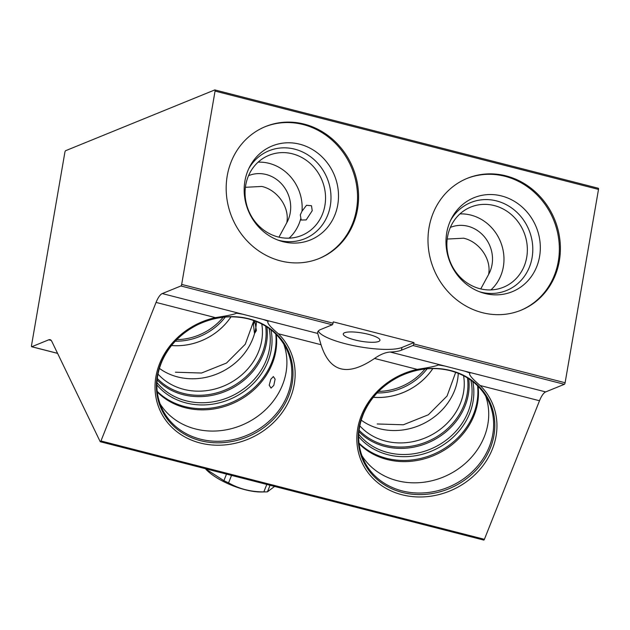 <?xml version="1.0" encoding="UTF-8"?>
<svg xmlns="http://www.w3.org/2000/svg" width="630" height="630" viewBox="0 0 630 630"><rect width="100%" height="100%" fill="white"/><g stroke="black" fill="none" stroke-linecap="round" stroke-linejoin="round"><path stroke-width="0.94" d="M51.243 340.46L48.738 339.814A16.593 5.457 104.4 0 1 50.109 339.68A16.593 5.457 104.4 0 1 51.747 341.271L100.17 441.606A1.41 0.465 -75.6 0 0 100.312 441.74A1.41 0.465 -75.6 0 0 100.957 440.976L156.067 302.408A16.593 5.457 104.4 0 1 162.249 293.572L180.912 285.973A1.41 0.465 -75.6 0 0 181.668 284.406L215.058 91.082A1.41 0.465 -75.6 0 0 214.885 89.925A1.41 0.465 -75.6 0 0 214.775 89.933L65.646 150.688A1.41 0.465 -75.6 0 0 64.89 152.255L31.5 345.579A1.41 0.465 -75.6 0 0 31.673 346.736A1.41 0.465 -75.6 0 0 31.784 346.72L57.566 353.335M48.738 339.814L31.784 346.72M598.216 188.268A1.41 0.465 104.4 0 1 598.327 188.26A1.41 0.465 104.4 0 1 598.5 189.417L565.11 382.741A1.41 0.465 104.4 0 1 564.354 384.308L412.997 345.492L401.491 350.178A44.124 9.867 9.8 0 1 390.214 352.036C385.481 352.327 380.268 354.462 374.566 358.446C347.571 376.85 329.726 372.275 321.017 344.712L317.733 333.451A44.124 9.867 9.8 0 1 317.646 332.317A44.124 9.867 9.8 0 1 320.764 329.474L332.27 324.789A1.41 0.465 -75.6 0 0 333.026 323.221L333.254 321.867L413.981 342.57L401.956 347.469A44.124 9.867 9.8 0 1 355.493 346.027A44.124 9.867 9.8 0 1 318.308 331.034M412.997 345.492A1.41 0.465 -75.6 0 0 413.745 343.925L413.981 342.57M429.046 227.564A71.214 65.339 -112.2 0 1 467.318 178.314A71.214 65.339 -112.2 0 1 535.098 191.63A71.214 65.339 -112.2 0 1 559.33 260.977A71.214 65.339 -112.2 0 1 521.057 310.22A71.214 65.339 -112.2 0 1 453.269 296.903A71.214 65.339 -112.2 0 1 429.046 227.564M227.233 175.809A71.214 65.339 -112.2 0 1 265.506 126.559A71.214 65.339 -112.2 0 1 333.294 139.876A71.214 65.339 -112.2 0 1 357.517 209.223A71.214 65.339 -112.2 0 1 319.245 258.465A71.214 65.339 -112.2 0 1 251.457 245.149A71.214 65.339 -112.2 0 1 227.233 175.809M354.737 339.909A18.616 4.166 9.8 0 1 343.248 333.947A18.616 4.166 9.8 0 1 368.455 334.325A18.616 4.166 9.8 0 1 379.945 340.287A18.616 4.166 9.8 0 1 354.737 339.909M465.168 371.259L470.051 373.07C468.279 374.141 471.649 378.291 480.162 385.521A71.607 63 -25.8 0 1 484.187 464.034A71.607 63 -25.8 0 1 402.034 494.763A71.607 63 -25.8 0 1 357.273 431.487A71.607 63 -25.8 0 1 417.233 369.385C429.542 367.487 436.558 366.006 438.299 364.927L444.591 365.983L545.69 391.907L564.354 384.308M242.778 314.228L263.356 319.505L268.238 321.316C266.474 322.387 269.845 326.537 278.35 333.766A71.607 63 -25.8 0 1 282.374 412.28A71.607 63 -25.8 0 1 200.222 443.008A71.607 63 -25.8 0 1 155.468 379.732A71.607 63 -25.8 0 1 215.421 317.63C227.729 315.732 234.754 314.252 236.486 313.173L242.778 314.228L162.249 293.572M545.69 391.907A16.593 5.457 -75.6 0 0 539.508 400.743L484.399 539.312A1.41 0.465 104.4 0 1 483.753 540.075L100.312 441.74M157.161 391.285A69.009 60.716 -25.8 0 0 184.621 406.547A69.009 60.716 154.2 0 0 275.775 334.042M273.79 385.395L271.026 388.119L269.215 385.182L270.821 379.228L273.365 376.543L275.121 379.181L273.79 385.395M270.955 329.821A64.858 57.07 154.2 0 1 249.299 387.293A64.858 57.07 154.2 0 1 186.063 402.932A64.858 57.07 -25.8 0 1 156.854 384.891M269.041 328.387A63.536 55.905 154.2 0 1 248.338 385.182A63.536 55.905 154.2 0 1 186.047 400.79A63.536 55.905 -25.8 0 1 156.925 382.497M157.114 379.921A63.536 55.905 -25.8 0 0 183.094 394.671A63.536 55.905 154.2 0 0 266.907 326.931M261.765 323.954A59.433 52.29 154.2 0 1 183.669 389.332A59.433 52.29 -25.8 0 1 157.98 374.047M171.525 345.516A59.433 52.29 154.2 0 0 231.005 316.811A59.433 52.29 -25.8 0 1 171.518 345.539M256.402 330.569L254.827 321.15L253.433 324.403L254.496 333.538L256.402 330.569M477.587 385.796A69.009 60.716 154.2 0 1 386.434 458.301A69.009 60.716 -25.8 0 1 358.974 443.04M472.768 381.575A64.858 57.07 154.2 0 1 451.112 439.047A64.858 57.07 154.2 0 1 387.875 454.687A64.858 57.07 -25.8 0 1 358.667 436.645M470.854 380.142A63.536 55.905 154.2 0 1 450.143 436.937A63.536 55.905 154.2 0 1 387.859 452.545A63.536 55.905 -25.8 0 1 358.738 434.251M358.927 431.676A63.536 55.905 -25.8 0 0 384.906 446.426A63.536 55.905 154.2 0 0 468.72 378.685M463.578 375.708A59.433 52.29 154.2 0 1 385.481 441.087A59.433 52.29 -25.8 0 1 359.793 425.801M373.338 397.27A59.433 52.29 154.2 0 0 432.818 368.566M480.769 288.926L488.581 274.499C491.731 259.158 479.202 241.7 463.641 238.203L447.213 239.053M450.356 227.422A32.138 29.484 -112.2 0 1 481.029 233.313A32.138 29.484 -112.2 0 1 492.03 264.663A32.138 29.484 -112.2 0 1 488.581 274.499M248.543 175.668A32.138 29.484 -112.2 0 1 279.216 181.558A32.138 29.484 -112.2 0 1 290.217 212.909A32.138 29.484 -112.2 0 1 286.768 222.744C289.926 207.404 277.389 189.945 261.828 186.448L245.409 187.299M300.305 214.846L301.171 220.027L306.196 219.917L312.22 210.711L311.503 205.75L306.519 205.278L302.006 211.192L300.305 214.846M289.091 238.164A43.281 39.714 67.8 0 0 300.683 218.87M278.956 237.171L286.768 222.744M258.127 162.154A43.281 39.714 -112.2 0 1 302.006 211.192M245.708 185.244A43.281 39.714 -112.2 0 1 268.978 155.311A43.281 39.714 -112.2 0 1 310.173 163.398A43.281 39.714 -112.2 0 1 324.899 205.545A43.281 39.714 67.8 0 1 301.636 235.478A43.281 39.714 67.8 0 1 260.434 227.391A43.281 39.714 67.8 0 1 245.708 185.244M277.838 240.061A47.478 43.565 67.8 0 0 330.285 205.9A47.478 43.565 -112.2 0 0 302.172 151.798A47.478 43.565 -112.2 0 0 248.755 168.659M244.92 181.03A50.739 46.557 -112.2 0 1 249.637 166.855A50.739 46.557 -112.2 0 1 306.755 146.601A50.739 46.557 -112.2 0 1 337.751 204.845A50.739 46.557 67.8 0 1 279.728 240.731A50.739 46.557 67.8 0 1 244.92 181.03M318.725 258.678A71.214 65.339 67.8 0 0 356.478 209.64A71.214 65.339 -112.2 0 0 332.475 140.498A71.214 65.339 -112.2 0 0 264.994 126.78M490.904 289.918A43.281 39.714 67.8 0 0 503.331 266.829A43.281 39.714 -112.2 0 0 459.939 213.909M447.52 236.998A43.281 39.714 -112.2 0 1 470.791 207.065A43.281 39.714 -112.2 0 1 511.985 215.153A43.281 39.714 -112.2 0 1 526.712 257.3A43.281 39.714 67.8 0 1 503.449 287.233A43.281 39.714 67.8 0 1 462.247 279.145A43.281 39.714 67.8 0 1 447.52 236.998M479.651 291.816A47.478 43.565 67.8 0 0 532.09 257.654A47.478 43.565 -112.2 0 0 503.984 203.553A47.478 43.565 -112.2 0 0 450.568 220.413M446.733 232.785A50.739 46.557 -112.2 0 1 451.45 218.61A50.739 46.557 -112.2 0 1 508.567 198.355A50.739 46.557 -112.2 0 1 539.563 256.599A50.739 46.557 67.8 0 1 481.541 292.485A50.739 46.557 67.8 0 1 446.733 232.785M520.53 310.433A71.214 65.339 67.8 0 0 558.29 261.395A71.214 65.339 -112.2 0 0 534.287 192.252A71.214 65.339 -112.2 0 0 466.798 178.534M253.874 320.56L245.259 344.256L226.524 363.03L201.529 373.031L175.408 372.212M157.279 378.449A62.535 55.023 154.2 0 0 183.236 393.372A62.535 55.023 154.2 0 0 265.647 326.143M159.39 368.369A59.433 52.29 154.2 0 0 177.691 376.945A59.433 52.29 154.2 0 0 256.441 321.528M276.263 334.522A69.009 60.716 -25.8 0 1 185.189 407.72A69.009 60.716 -25.8 0 1 157.24 391.97M159.981 403.696A69.009 60.716 154.2 0 0 195.434 428.943A69.009 60.716 154.2 0 0 265.805 409.492A69.009 60.716 154.2 0 0 283.736 343.964M455.687 372.314L447.072 396.01L428.337 414.784L403.342 424.785L377.22 423.966M359.084 430.203A62.535 55.023 154.2 0 0 385.048 445.127A62.535 55.023 154.2 0 0 467.46 377.898M432.841 368.566A59.433 52.29 -25.8 0 1 373.322 397.294M361.203 420.123A59.433 52.29 154.2 0 0 379.504 428.699A59.433 52.29 154.2 0 0 458.254 373.283M478.076 386.277A69.009 60.716 -25.8 0 1 387.001 459.475A69.009 60.716 -25.8 0 1 359.053 443.725M361.793 455.451A69.009 60.716 154.2 0 0 397.246 480.698A69.009 60.716 154.2 0 0 467.617 461.247A69.009 60.716 154.2 0 0 485.549 395.719M231.541 475.398L228.572 482.848C239.116 488.904 250.874 491.92 263.836 491.888L266.805 484.438M263.836 491.888A43.155 14.805 21.7 0 0 265.829 491.896A43.155 14.805 21.7 0 0 267.435 491.833L274.609 486.439M270.05 485.273L267.435 491.833M205.207 468.641L223.894 480.666L226.509 474.106M223.894 480.666A43.155 14.805 21.7 0 0 228.572 482.848M205.986 469.421L206.837 470.256A37.942 13.017 21.7 0 0 261.45 491.983L265.829 491.896M333.026 323.221L181.668 284.406M332.27 324.789L180.912 285.973M565.11 382.741L413.745 343.925M598.5 189.417L215.058 91.082M401.956 347.469L401.491 350.178M390.214 352.036L444.591 365.983M263.356 319.505L317.733 333.451M374.566 358.446L417.233 369.385M480.162 385.521L539.508 400.743M484.399 539.312L100.957 440.976M156.067 302.408L215.421 317.63M278.35 333.766L321.017 344.712M200.482 440.677A69.812 61.425 154.2 0 0 288.572 396.12A69.812 61.425 154.2 0 0 248.945 318.811A69.812 61.425 -25.8 0 0 160.855 363.368A69.812 61.425 -25.8 0 0 200.482 440.677M200.356 439.149A69.009 60.716 -25.8 0 1 162.162 408.909C155.145 393.734 155.098 377.835 162.012 361.203C169.21 345.232 181.133 333.057 197.765 324.678C214.586 316.732 231.509 314.819 248.543 318.945C266.191 323.781 278.83 333.774 286.461 348.925A69.009 60.716 154.2 0 1 272.979 417.446A69.009 60.716 154.2 0 1 200.356 439.149M402.168 490.904A69.009 60.716 -25.8 0 1 363.975 460.664C356.958 445.489 356.903 429.589 363.825 412.957C371.023 396.987 382.945 384.812 399.577 376.433C416.398 368.487 433.322 366.573 450.356 370.7C468.003 375.535 480.643 385.529 488.274 400.68A69.009 60.716 154.2 0 1 474.784 469.2A69.009 60.716 154.2 0 1 402.168 490.904M176.778 339.649A55.243 48.604 154.2 0 0 223.146 317.268M175.274 341.2A56.046 49.313 154.2 0 0 225.296 317.063M378.591 391.403A55.243 48.604 154.2 0 0 424.959 369.022M377.086 392.955A56.046 49.313 154.2 0 0 427.101 368.818M402.286 492.432A69.812 61.425 154.2 0 0 490.384 447.875A69.812 61.425 154.2 0 0 450.757 370.566A69.812 61.425 -25.8 0 0 362.667 415.123A69.812 61.425 -25.8 0 0 402.286 492.432M31.673 346.736L57.59 353.383M598.327 188.26L214.885 89.925"/></g></svg>
